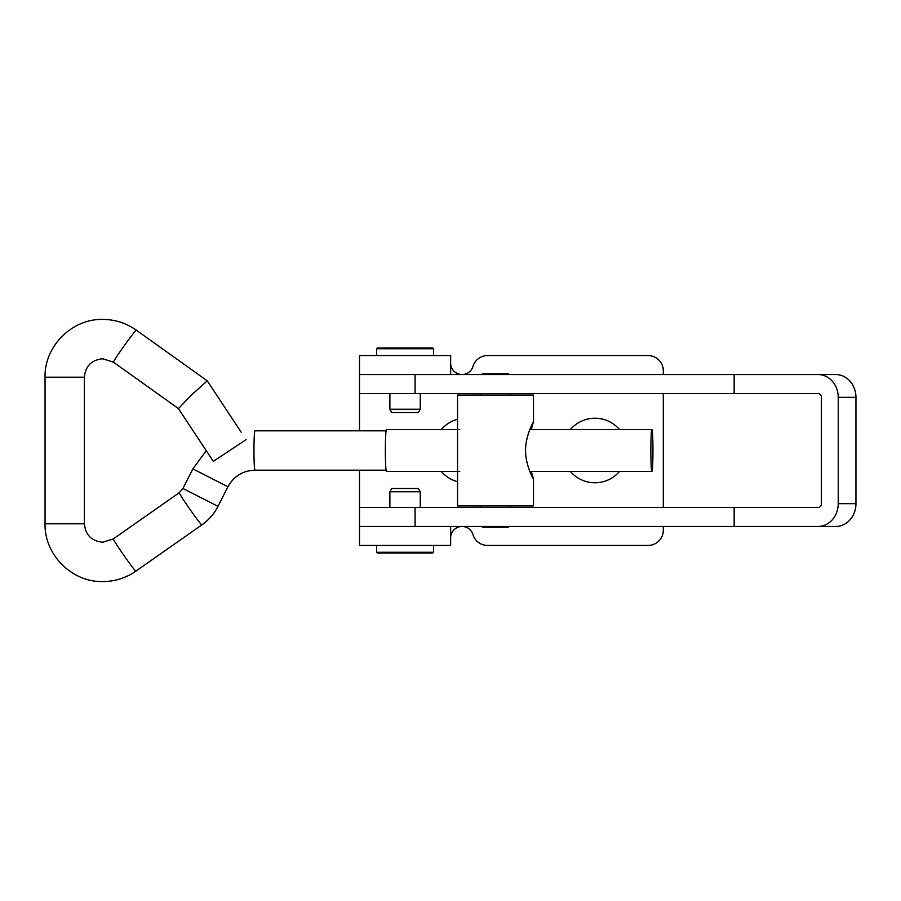 <?xml version="1.0" encoding="UTF-8"?>
<svg xmlns="http://www.w3.org/2000/svg" width="901" height="901" viewBox="0 0 901 901"><rect width="100%" height="100%" fill="white"/><g stroke="black" fill="none" stroke-linecap="round" stroke-linejoin="round"><path stroke-width="1.35" d="M457.55 419.303A32.278 32.278 0 0 0 441.22 429.619M441.22 471.381A32.278 32.278 0 0 0 457.55 481.697M619.561 429.619A32.278 32.278 0 0 0 570.333 429.619M570.333 471.381A32.278 32.278 0 0 0 619.561 471.381M663.305 374.546L663.305 370.75A15.193 15.193 0 0 0 648.112 355.568L487.509 355.568A15.193 15.193 0 0 0 472.957 366.414A11.398 11.398 0 0 1 450.646 363.159L450.646 374.546L450.646 355.568L450.646 374.546L359.51 374.546L359.51 430.824M450.646 537.841A11.398 11.398 0 0 1 472.957 534.586A15.193 15.193 0 0 0 487.509 545.432L648.112 545.432A15.193 15.193 0 0 0 663.305 530.25L663.305 526.454M663.305 507.466L663.305 393.534M359.51 470.176L359.51 526.454L450.646 526.454L450.646 545.432L359.51 545.432L359.51 526.454L734.157 526.454L734.157 507.466L359.51 507.466M838.223 503.659L855.95 503.659A22.784 20.149 90 0 1 835.801 526.454L818.074 526.454A22.784 20.149 -90 0 0 838.223 503.659L838.223 397.341A22.784 20.149 -90 0 0 818.074 374.546L359.51 374.546L359.51 355.568L450.646 355.568M734.157 374.546L734.157 393.534L818.074 393.534A3.795 3.356 -90 0 1 821.43 397.341L821.43 503.659A3.795 3.356 -90 0 1 818.074 507.466L734.157 507.466M855.95 503.659L855.95 397.341A22.784 20.149 90 0 0 835.801 374.546L818.074 374.546M734.157 393.534L359.51 393.534M818.074 526.454L734.157 526.454M509.2 374.546L508.446 373.791L482.621 373.791L481.855 374.546M509.2 526.454L508.446 527.209L482.621 527.209L481.855 526.454M531.263 429.619L533.358 422.141M533.46 422.085C532.491 422.772 525.227 437.649 525.61 450.601C525.294 463.474 532.491 478.228 533.46 478.915L531.263 471.381M533.505 478.803L533.505 505.945L457.55 505.945L457.55 395.055L533.505 395.055L533.505 422.197M459.792 429.619L386.416 429.619A20.881 1.047 90 0 0 385.369 450.5A20.881 1.047 90 0 0 386.416 471.381L459.792 471.381M650.86 450.5A20.881 1.047 90 0 0 651.907 471.381A20.881 1.047 90 0 0 652.955 450.5A20.881 1.047 90 0 0 651.907 429.619A20.881 1.047 90 0 0 650.86 450.5M136.344 330.194A19.676 0.8 125.5 0 0 136.333 330.171A19.676 0.8 125.5 0 0 124.079 345.939A19.676 0.8 125.5 0 0 113.47 362.179L178.432 408.581L191.834 394.694L207.23 380.841M386.067 470.176L254.949 470.176A19.676 0.991 -90 0 1 253.969 450.5A19.676 0.991 -90 0 1 254.949 430.824L386.067 430.824M178.432 408.581L213.312 461.346L246.097 439.643M377.643 347.966L432.795 347.966L377.643 347.966M389.885 409.234L420.26 409.234L418.368 412.523L391.789 412.523L389.885 409.234L389.885 393.534M430.678 553.034L377.35 553.034L376.595 552.268L433.561 552.268L430.678 553.034M420.26 491.766L389.885 491.766L391.789 488.477L418.368 488.477L420.26 491.766L420.26 507.466M379.467 553.034L432.795 553.034M838.223 397.341L855.95 397.341M415.079 374.546L415.079 393.534M415.079 507.466L415.079 526.454M254.949 470.176C242.853 470.626 233.855 476.156 227.942 486.754L192.882 468.903L182.926 488.477L179.276 492.678A19.676 0.811 -125 0 1 179.299 492.667L113.335 538.911A19.676 0.811 -125 0 1 113.357 538.899L102.793 542.233C91.632 541.152 85.494 535.003 84.39 523.796L84.39 377.204L45.05 377.204L45.05 523.796L84.39 523.796M227.942 486.754L217.952 506.328L182.926 488.477M217.986 506.317C214.123 513.829 208.75 520.023 201.858 524.889A19.676 0.811 -125 0 1 201.858 524.889A19.676 0.811 -125 0 1 201.835 524.9A19.676 0.811 -125 0 1 189.739 509.02A19.676 0.811 -125 0 1 179.276 492.678M45.05 377.204C44.25 346.333 71.934 318.627 102.793 319.416C115.091 319.517 126.264 323.099 136.333 330.171A19.676 0.8 125.5 0 0 136.31 330.16L207.219 380.796L241.198 432.198M201.858 524.889L135.916 571.121A19.676 0.811 -125 0 1 135.916 571.121A19.676 0.811 -125 0 1 135.893 571.133A19.676 0.811 -125 0 1 123.797 555.253A19.676 0.811 -125 0 1 113.335 538.911M113.47 362.179A19.676 0.8 125.5 0 0 113.492 362.191L102.793 358.767C91.632 359.848 85.494 365.997 84.39 377.204M433.561 355.568L433.561 348.732L376.595 348.732L377.35 347.966M510.721 507.466L510.721 505.945M510.721 393.534L510.721 395.055M480.334 393.534L480.334 395.055M480.334 507.466L480.334 505.945M206.261 450.691L192.882 468.903M135.916 571.121C125.949 578.003 114.9 581.494 102.793 581.584C71.934 582.373 44.25 554.667 45.05 523.796M529.799 471.381L651.907 471.381M529.799 429.619L651.907 429.619M433.561 348.732L432.795 347.966M420.26 409.234L420.26 393.534M376.595 355.568L376.595 348.732M376.595 545.432L376.595 552.268M389.885 491.766L389.885 507.466M433.561 545.432L433.561 552.268"/></g></svg>

